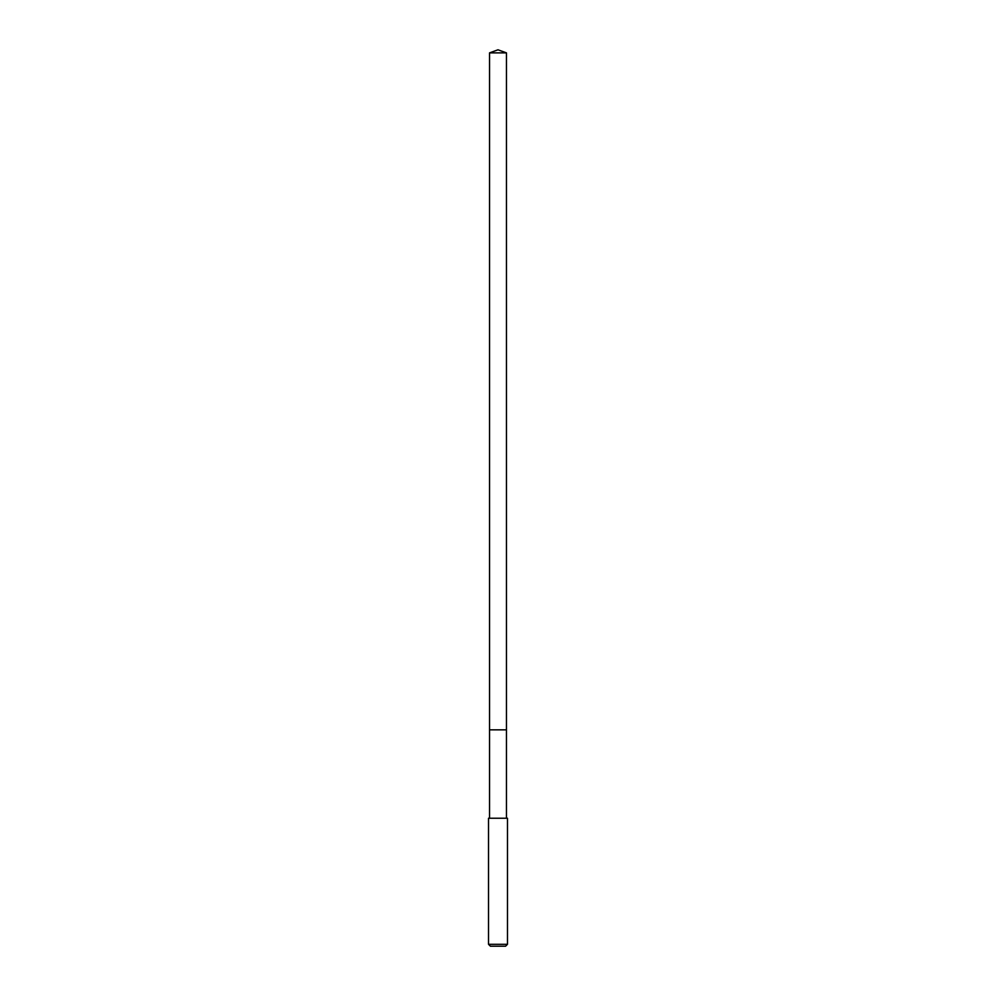<?xml version="1.0" encoding="UTF-8"?>
<svg xmlns="http://www.w3.org/2000/svg" width="996" height="996" viewBox="0 0 996 996"><rect width="100%" height="100%" fill="white"/><g stroke="black" fill="none" stroke-linecap="round" stroke-linejoin="round"><path stroke-width="1.49" d="M506.466 818.239L506.466 52.875L489.534 52.875L489.534 729.844L506.466 729.844L489.534 729.844L489.534 52.875L498 49.8L489.534 52.875M498 818.239L488.526 818.239L488.526 944.308L507.474 944.308L507.474 818.239L498 818.239M488.526 944.308L490.418 946.2L505.582 946.2L507.474 944.308M498 49.8L506.466 52.875M489.534 818.239L489.534 729.844"/></g></svg>
